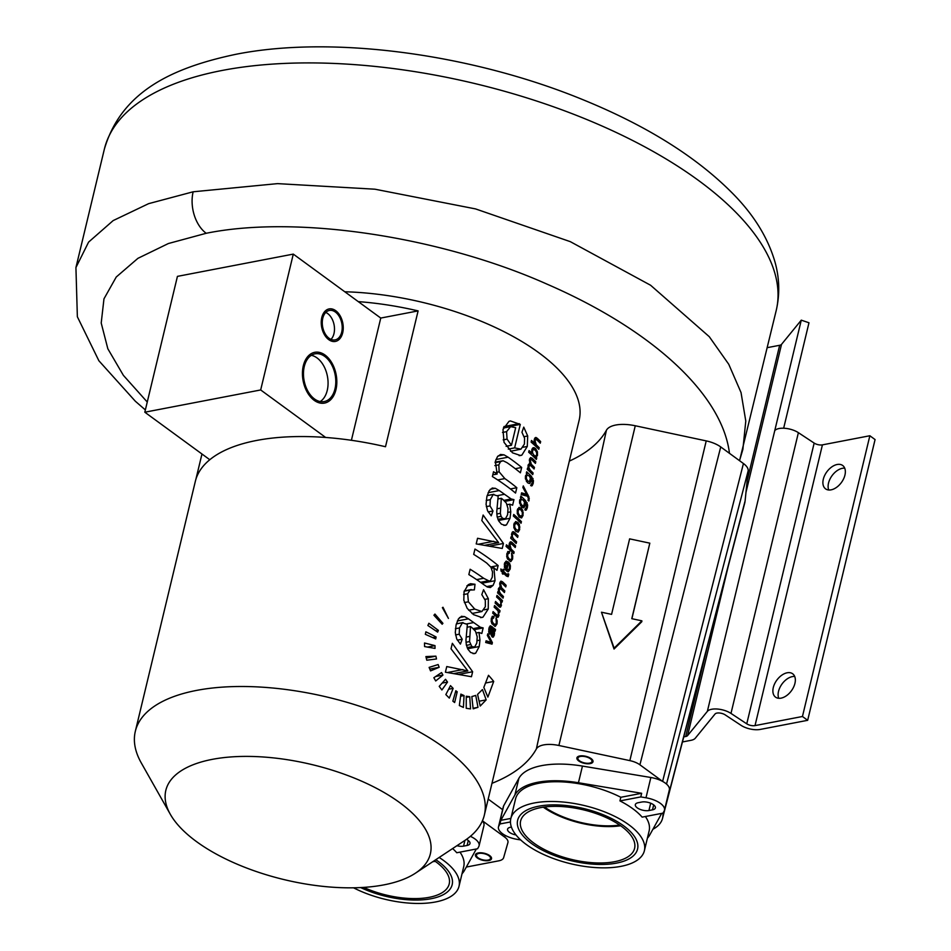 <?xml version="1.0" encoding="UTF-8"?>
<svg xmlns="http://www.w3.org/2000/svg" width="951" height="951" viewBox="0 0 951 951"><rect width="100%" height="100%" fill="white"/><g stroke="black" fill="none" stroke-linecap="round" stroke-linejoin="round"><path stroke-width="1.43" d="M569.328 461.092A239.628 104.253 13.5 0 0 606.429 430.232A28.899 12.577 13.5 0 1 635.268 425.763L706.224 440.895A20.649 8.987 13.5 0 1 720.727 446.934L729.476 453.33C722.189 393.999 651.792 329.557 547.003 284.135C441.846 237.203 298.162 214.581 206.201 233.28L168.386 243.527L137.931 258.327L116.248 277.014L103.968 298.84L101.21 323.019L107.832 348.767L123.38 375.348L147.262 402.035M415.468 873.161A136.017 59.176 -166.5 0 0 381.636 791.101A136.017 59.176 -166.5 0 0 212.263 759.362A136.017 59.176 -166.5 0 0 170.336 814.318A136.017 59.176 -166.5 0 0 383.919 884.87A136.017 59.176 -166.5 0 0 415.468 873.161L464.694 840.565A179.466 78.077 -166.5 0 0 484.344 815.102L579.135 420.259A179.466 78.077 -166.5 0 0 344.785 291.767M484.344 815.102A179.466 78.077 -166.5 0 0 391.883 718.421A179.466 78.077 -166.5 0 0 196.584 690.402A179.466 78.077 -166.5 0 0 135.327 731.319L195.335 481.361A179.466 78.077 -166.5 0 1 209.791 459.725A179.466 78.077 -166.5 0 1 256.592 440.456A179.466 78.077 -166.5 0 1 325.658 437.46A179.466 78.077 -166.5 0 1 385.5 446.732L418.107 310.894A179.466 78.077 -166.5 0 0 358.265 301.622L293.288 254.107L177.433 276.372L144.814 412.211L260.681 389.958L293.288 254.107M463.399 707.413L464.052 695.561L460.866 694.123L459.345 705.535L463.399 707.413M457.217 691.793L454.637 702.527L452.854 701.16L455.838 690.747L457.217 691.793L455.446 692.138M453.14 688.369L449.324 698.093L445.841 694.575L450.489 685.647L453.14 688.369L448.622 689.237M447.529 682.069L441.906 689.962L439.219 686.372L445.532 679.287L447.529 682.069L442.144 683.103M442.928 675.091L435.713 680.964L433.858 677.718L441.573 672.571L442.928 675.091L435.736 676.47M439.172 667.281L430.541 670.907L429.115 667.4L438.149 664.547L439.172 667.281L429.781 669.088M436.497 658.972L426.785 660.208L425.905 656.57L435.891 656.154L436.497 658.972M435.023 648.404L424.586 646.573L424.515 642.995L435.011 645.634L435.023 648.404M435.701 638.929L425.335 634.329L425.87 631.833A179.466 78.077 -166.5 0 1 436.117 637.004L435.701 638.929M437.65 632.118L427.891 625.508L428.877 623.274L438.399 630.394L437.65 632.118M442.167 624.225L433.929 615.238L434.94 614.061L442.916 623.321L442.167 624.225M448.432 618.423L442.381 607.665L443 607.273L448.432 618.423M466.216 708.305L466.275 696.239L469.735 696.691L470.555 708.911L466.216 708.305M473.087 708.281L477.984 707.342L473.134 708.78L471.815 696.572L472.588 696.441L471.815 696.596M471.815 696.572L475.738 695.419L477.984 707.342M474.074 708.638L473.134 708.78M480.219 706.034L477.568 694.385L482.442 689.57L486.175 699.865L480.219 706.034M487.887 697.095L483.833 687.43L488.493 675.305A179.466 78.077 -166.5 0 1 493.712 681.439L487.887 697.095M471.446 676.72L445.401 672.191L446.756 666.556L467.833 670.907L451.024 648.796L452.343 643.316L472.635 671.739L471.446 676.72M466.691 623.904L473.705 622.56L480.35 627.244L483.156 627.91L481.824 633.485L478.995 632.463L479.982 640.094L479.245 646.537L475.69 653.159L474.406 653.658L470.614 652.457L467.892 649.188L466.311 644.814L465.954 640.047L467.381 624.403L462.388 622.798L459.488 627.945L459.214 634.198L462.222 639.238L460.415 644.089L456.73 638.977L455.291 632.641L456.076 624.926L458.453 618.863L461.722 616.272M456.361 623.844L463.018 622.56L456.325 623.963M461.283 616.379L464.563 616.581L468.439 618.839A179.466 78.077 -166.5 0 1 473.705 622.56M483.56 589.727L481.812 594.613L485.307 600.438L485.343 606.714L481.884 611.541L474.739 609.08L468.391 601.817L467.666 593.769L470.032 590.048L474.383 589.87L475.013 584.271L470.531 583.712L468.201 584.687L464.052 591.736L463.815 600.247L467.167 608.307L473.527 614.643L481.812 617.52L482.977 617.163L488.243 609.02L488.339 598.69L483.56 589.727M472.005 613.478L481.884 611.541M490.764 566.962L498.134 565.548L496.981 570.327A179.466 78.077 -166.5 0 0 493.926 567.842L495.043 580.704L493.105 585.34L490.395 587.516M490.3 587.528L487.399 587.029L483.821 584.687A179.466 78.077 -166.5 0 0 468.843 574.582L470.127 569.245A179.466 78.077 -166.5 0 1 483.631 578.267L489.349 581.132L490.514 580.562L492.273 577.162L492.535 572.003L490.954 567.248L486.769 563.099A179.466 78.077 -166.5 0 0 473.693 554.385L474.965 549.048A179.466 78.077 -166.5 0 1 498.134 565.548M502.235 548.442L476.201 543.913L477.557 538.278L498.633 542.629L481.824 520.518L483.132 515.038L503.436 543.461L502.235 548.442M497.48 495.637L504.505 494.282L511.139 498.966L513.956 499.632L512.613 505.207L509.795 504.185L510.77 511.828L510.033 518.259L506.479 524.881L505.207 525.392L501.415 524.179L498.681 520.91L497.111 516.536L496.755 511.769L498.181 496.125L493.189 494.52L490.288 499.667L490.015 505.92L493.01 510.96L491.215 515.811L487.518 510.699L486.08 504.363L486.876 496.648L489.242 490.585L492.523 487.994M487.15 495.566L493.819 494.282L487.126 495.685M492.083 488.101L495.352 488.303L499.227 490.561A179.466 78.077 -166.5 0 1 504.505 494.282M510.402 488.945L516.821 487.72L515.537 493.058A179.466 78.077 -166.5 0 0 492.38 476.546L493.533 471.744A179.466 78.077 -166.5 0 1 497.147 474.026L495.352 461.366L497.456 456.67L500.535 454.459M500.488 454.459L504.018 454.828L508.084 457.193A179.466 78.077 -166.5 0 1 521.683 467.464L520.399 472.802A179.466 78.077 -166.5 0 0 506.954 462.638L503.079 460.736L495.186 462.091M503.079 460.736L500.511 461.639L498.835 464.849L499.144 471.851L504.838 478.579A179.466 78.077 -166.5 0 1 516.821 487.72M523.751 427.142L521.956 432.289L524.572 438.209L524.405 444.046L520.958 449.157L514.634 447.873L520.268 424.396L510.402 420.936L508.975 421.364L502.996 429.483L504.03 442.334L512.506 452.819L520.554 455.541L521.861 455.125L527.282 446.435L527.698 435.986L523.751 427.142M510.544 451.285L520.958 449.157M492.012 644.136L485.688 642.496L486.092 640.808L491.144 642.353L487.364 635.47L487.768 633.83L492.38 642.638L492.012 644.136M494.401 630.834L494.342 635.078L493.343 637.051L492.047 636.801L491.073 634.448L491.608 628.29L490.443 627.743L489.646 634.162L488.85 632.57L488.933 628.302L490.276 625.782L491.94 626.614A179.466 78.077 -166.5 0 1 493.177 627.791L495.53 629.491L495.126 631.167L493.712 630.965M492.666 637.182L492.047 636.801M491.37 628.04L489.004 628.017M496.279 620.884L497.159 620.706L496.042 617.96L496.303 623.107L495.364 624.545L493.605 623.725L492.178 621.455L492.131 619.006L493.783 617.912L494.021 616.224L492.071 616.593M497.159 620.706L497.04 623.832L495.281 626.352M494.96 626.364L491.786 623.416L491.132 620.932L492.404 616.26M493.783 617.912L491.37 618.174M499.679 612.218A179.466 78.077 -166.5 0 0 498.906 611.445L498.526 616.723L497.825 617.354L496.16 616.438A179.466 78.077 -166.5 0 0 492.713 613.205L493.094 611.612A179.466 78.077 -166.5 0 1 496.196 614.501L497.896 615.261L498.395 614.239L498.158 611.243L497.159 609.948A179.466 78.077 -166.5 0 0 494.163 607.154L494.556 605.549A179.466 78.077 -166.5 0 1 500.024 610.78L499.679 612.218M497.801 617.354L497.04 617.187M495.388 615.689L497.896 615.261M502.116 602.09A179.466 78.077 -166.5 0 0 501.343 601.305L500.963 606.595L500.25 607.213L498.597 606.31A179.466 78.077 -166.5 0 0 495.15 603.077L495.53 601.472A179.466 78.077 -166.5 0 1 498.633 604.372L499.62 605.216L500.82 604.111L500.595 601.103L499.596 599.808A179.466 78.077 -166.5 0 0 496.6 597.014L496.981 595.421A179.466 78.077 -166.5 0 1 502.461 600.652L502.116 602.09M500.226 607.225L499.465 607.047M497.813 605.561L500.333 605.121M501.771 596.859L503.448 596.539L503.055 598.143A179.466 78.077 -166.5 0 0 497.587 592.913L497.932 591.474A179.466 78.077 -166.5 0 1 498.728 592.211L498.49 588.491L500.131 586.731L499.834 582.904L501.034 581.109M500.82 581.18L502.425 581.739A179.466 78.077 -166.5 0 1 506.134 585.34L505.754 586.933A179.466 78.077 -166.5 0 0 502.366 583.629L501.51 583.022L500.583 584.033L501.676 587.873A179.466 78.077 -166.5 0 1 504.791 590.928L504.41 592.532A179.466 78.077 -166.5 0 0 500.904 589.121L499.869 588.633L499.156 591.058L500.666 593.816A179.466 78.077 -166.5 0 1 503.448 596.539M501.51 583.022L499.727 583.45M500.904 589.121L498.407 588.907L499.893 588.621M508.797 574.166L507.965 573.608L507.822 574.345L508.797 574.166L508.119 576.663L506.443 576.068A179.466 78.077 -166.5 0 0 503.269 573.061L502.984 574.238A179.466 78.077 -166.5 0 0 502.235 573.548L502.52 572.383A179.466 78.077 -166.5 0 0 501.082 571.099L500.868 568.983A179.466 78.077 -166.5 0 1 502.901 570.79L503.281 569.173A179.466 78.077 -166.5 0 1 504.03 569.863L503.65 571.468A179.466 78.077 -166.5 0 1 506.871 574.523L507.822 574.345M507.477 574.939L505.635 575.296L507.632 574.844M509.486 566.023L510.402 565.845L509.486 563.147L509.474 568.258L508.535 569.768L506.966 569.328L508.654 562.279L506.324 561.126M510.402 565.845L510.2 568.995L508.369 571.694M508.012 571.717L506.384 570.79L504.494 567.521L504.458 563.61L505.98 561.233M505.92 570.315L508.535 569.768M511.84 556.073L512.72 555.907L511.59 553.161L511.864 558.308L510.925 559.735L509.165 558.926L507.739 556.656L507.691 554.207L509.344 553.113L509.57 551.414L507.632 551.794M512.72 555.907L512.601 559.022L510.842 561.542M510.521 561.565L507.347 558.606L506.693 556.121L507.953 551.461M509.344 553.113L506.919 553.375M513.754 553.601A179.466 78.077 -166.5 0 0 506.063 546.409L506.455 544.804A179.466 78.077 -166.5 0 1 509.32 547.36L509.902 542.225L510.853 541.749L512.185 542.581A179.466 78.077 -166.5 0 1 515.597 545.91L515.216 547.514A179.466 78.077 -166.5 0 0 511.804 544.186L510.651 543.746L509.962 544.911L511.21 549.131A179.466 78.077 -166.5 0 1 514.134 552.008L513.754 553.601M511.804 544.186L509.165 544.031M516.179 543.473A179.466 78.077 -166.5 0 0 510.711 538.242L511.056 536.792A179.466 78.077 -166.5 0 1 511.864 537.529L512.22 532.275L512.958 531.645L514.717 532.56A179.466 78.077 -166.5 0 1 518.022 535.793L517.641 537.398A179.466 78.077 -166.5 0 0 514.372 534.2L513.469 533.582L512.411 534.771L512.375 536.899L513.647 539.003A179.466 78.077 -166.5 0 1 516.571 541.868L516.179 543.473M513.469 533.582L511.567 534.07M515.478 521.671L517.843 522.384L519.365 524.524L519.65 529.624L518.176 532.132L515.799 531.312L513.861 527.698L513.932 524.156L515.87 521.54M521.041 523.24A179.466 78.077 -166.5 0 0 513.362 516.048L513.742 514.443A179.466 78.077 -166.5 0 1 521.421 521.647L521.041 523.24M518.877 507.501L521.255 508.203L522.765 510.354L523.062 515.442L521.588 517.95L519.21 517.13L517.261 513.516L517.344 509.974L519.27 507.358M525.309 508.333L526.01 508.381L524.809 509.76L526.295 510.045L524.809 509.76M526.01 508.381L526.818 505.04L525.225 502.259L525.285 505.563L523.656 507.822M523.537 507.846L521.6 506.978L519.543 502.722L519.686 500.202L521.16 498.181A179.466 78.077 -166.5 0 0 520.482 497.563L520.839 496.077A179.466 78.077 -166.5 0 1 525.594 500.606L527.65 505.04L527.353 507.739L526.295 510.045L525.392 510.212M528.839 501.011L527.995 500.345L528.399 498.55L527.543 496.232L521.196 494.568L521.612 492.844L526.723 494.425L522.895 487.518L523.276 485.913L528.922 496.933L528.839 501.011M531.145 484.035L531.847 484.083L530.646 485.462L532.132 485.735L530.646 485.462M531.847 484.083L532.643 480.73L531.062 477.949L531.122 481.254L529.493 483.524M529.362 483.536L527.436 482.68L525.38 478.424L525.523 475.892L526.997 473.883A179.466 78.077 -166.5 0 0 526.319 473.253L526.664 471.779A179.466 78.077 -166.5 0 1 531.431 476.296L533.475 480.742L533.19 483.441L532.132 485.735L531.229 485.913M531.443 473.313L533.107 472.992L532.726 474.597A179.466 78.077 -166.5 0 0 527.246 469.354L527.591 467.928A179.466 78.077 -166.5 0 1 528.387 468.653L528.15 464.944L529.79 463.185L529.493 459.357L530.706 457.562M530.48 457.633L532.096 458.192A179.466 78.077 -166.5 0 1 535.793 461.794L535.413 463.387A179.466 78.077 -166.5 0 0 532.025 460.082L531.169 459.476L530.242 460.474L531.336 464.326A179.466 78.077 -166.5 0 1 534.45 467.381L534.07 468.986A179.466 78.077 -166.5 0 0 530.575 465.574L529.529 465.075L528.815 467.512L530.325 470.269A179.466 78.077 -166.5 0 1 533.107 472.992M531.169 459.476L529.386 459.904M530.575 465.574L528.067 465.36L529.552 465.075M536.721 457.942L536.364 459.428A179.466 78.077 -166.5 0 0 528.673 452.224L529.065 450.619A179.466 78.077 -166.5 0 1 531.918 453.175L532.382 448.432L533.285 447.695L535.579 448.527L537.422 451.808L537.47 455.434L536.067 457.276A179.466 78.077 -166.5 0 1 536.721 457.942L535.175 458.239M533.285 447.695L534.379 447.755L532.667 448.087M538.801 449.288A179.466 78.077 -166.5 0 0 531.11 442.084L531.49 440.479A179.466 78.077 -166.5 0 1 534.367 443.047L534.949 437.912L535.9 437.436L537.232 438.268A179.466 78.077 -166.5 0 1 540.644 441.597L540.263 443.19A179.466 78.077 -166.5 0 0 536.851 439.861L535.698 439.421L535.009 440.586L536.245 444.806A179.466 78.077 -166.5 0 1 539.181 447.683L538.801 449.288M536.851 439.861L534.212 439.707L535.829 439.386M135.327 731.319A179.466 78.077 -166.5 0 0 141.271 762.916L170.336 814.318M533.998 455.291L535.651 456.183L533.475 456.599L535.52 456.195L536.709 454.84L536.626 452.51L535.258 450.239L533.475 449.466L532.524 450.75L532.631 453.068L533.998 455.291L532.417 455.6M533.594 449.431L531.787 449.787L533.594 449.431M527.769 480.968L529.493 481.741L530.385 478.044L529.041 475.809L527.318 475.143L526.355 476.51L526.438 478.805L527.769 480.968L526.319 481.254M527.484 475.096L525.641 475.464L527.484 475.096M521.933 505.278L523.656 506.051L524.56 502.342L523.205 500.119L521.481 499.441L520.518 500.808L520.601 503.103L521.933 505.278L520.494 505.552M521.184 506.538L523.656 506.051M519.817 499.75L521.659 499.394L519.805 499.762M519.603 515.478L521.35 516.203L522.325 514.705L522.289 512.22L520.898 509.891L519.151 509.225L518.14 510.699L518.2 513.195L519.603 515.478M518.806 516.714L521.35 516.203M519.341 509.177L517.451 509.558L519.341 509.177M516.191 529.659L517.938 530.385L518.925 528.887L518.889 526.402L517.499 524.072L515.751 523.407L514.741 524.881L514.788 527.365L516.191 529.659M514.051 523.716L515.929 523.347L514.051 523.739M507.489 563.23L506.217 568.508L505.266 564.323L506.289 562.849L507.489 563.23L504.577 563.182L506.384 562.826M492.345 628.98L492.44 635.066L493.153 635.185L493.902 632.13L492.677 629.3A179.466 78.077 -166.5 0 0 492.345 628.98L491.548 629.134M491.239 635.304L493.153 635.185M515.68 427.7L511.46 445.282L507.061 439.112L506.586 431.659L510.616 426.642L515.68 427.7M511.032 426.535L503.412 428.033L511.032 426.535M501.308 498.312L500.345 513.302L501.07 516.345L502.675 518.414L505.504 518.711L507.596 514.729L508.012 508.523L506.312 503.031L502.734 499.334A179.466 78.077 -166.5 0 0 501.308 498.312L498.11 498.918M504.719 519.032L505.504 518.711M470.507 626.578L469.544 641.58L471.874 646.68L474.704 646.989L476.796 643.007L477.224 636.801L475.524 631.298L471.934 627.612A179.466 78.077 -166.5 0 0 470.507 626.578L467.321 627.196M473.931 647.298L474.704 646.989M201.969 453.996L195.858 479.423M460.593 696.227L464.052 695.561M426.238 658.009L435.891 656.154M427.534 647.072L435.011 645.634M432.871 637.634L436.117 637.004M435.891 630.882L438.399 630.394M441.597 623.571L442.916 623.321M466.275 697.356L469.735 696.691M479.173 701.208L486.175 699.865M486.068 682.913L493.712 681.439M459.131 674.33L472.635 671.739M454.257 673.51L467.833 670.907M476.32 632.974L478.995 632.463M457.348 640.178L462.222 639.238M474.252 629.621L483.156 627.91M466.882 585.828L475.013 584.271M491.524 568.294L493.926 567.842M489.931 546.052L503.436 543.461M485.058 545.244L498.633 542.629M507.109 504.696L509.795 504.185M488.148 511.9L493.01 510.96M505.052 501.343L513.956 499.632M492.784 474.87L497.147 474.026M515.264 468.7L521.683 467.464M503.555 427.605L520.268 424.396M508.286 449.098L514.634 447.873M506.11 446.316L511.46 445.282M488.921 643.304L492.38 642.638M487.744 643.007L491.144 642.353M488.98 632.938L490.157 632.712M493.236 629.931L495.53 629.491M498.11 611.148L500.024 610.78M498.288 611.564L498.906 611.445M500.547 601.02L502.461 600.652M500.725 601.424L501.343 601.305M497.706 592.402L498.728 592.211M504.47 585.661L506.134 585.34M503.127 591.249L504.791 590.928M502.306 573.251L503.269 573.061M501.118 571.123L502.901 570.79M503.079 570.041L504.03 569.863M501.89 571.813L503.65 571.468M504.624 563.051L508.654 562.279M505.397 569.625L506.966 569.328M504.922 568.757L506.217 568.508M512.47 552.329L514.134 552.008M507.549 547.705L509.32 547.36M513.932 546.231L515.597 545.91M514.907 542.189L516.571 541.868M510.83 537.731L511.864 537.529M516.357 536.114L518.022 535.793M519.757 521.968L521.421 521.647M524.56 502.378L525.225 502.259M523.288 495.091L526.723 494.425M530.396 478.08L531.062 477.949M527.365 468.855L528.387 468.653M534.141 462.115L535.793 461.794M532.786 467.702L534.45 467.381M534.498 457.586L536.067 457.276M530.135 453.508L531.918 453.175M537.517 448.004L539.181 447.683M532.584 443.392L534.367 443.047M538.979 441.906L540.644 441.597M358.265 301.622L380.757 318.062L351.406 440.289M325.658 437.46L260.681 389.958M324.743 356.423A24.31 15.787 -100.9 0 1 335.798 382.017A24.31 15.787 -100.9 0 1 324.22 401.572A24.31 15.787 -100.9 0 1 314.519 398.98A24.31 15.787 -100.9 0 1 303.464 373.386A24.31 15.787 -100.9 0 1 315.043 353.831A24.31 15.787 -100.9 0 1 324.743 356.423M335.394 312.047A15.002 9.736 -100.9 0 1 342.217 327.845A15.002 9.736 -100.9 0 1 335.073 339.911A15.002 9.736 -100.9 0 1 329.094 338.306A15.002 9.736 -100.9 0 1 322.27 322.508A15.002 9.736 -100.9 0 1 329.415 310.442A15.002 9.736 -100.9 0 1 335.394 312.047M317.016 357.909A24.31 15.787 -100.9 0 1 327.976 380.495A24.31 15.787 -100.9 0 1 320.214 401.56A24.31 15.787 79.1 0 0 327.976 380.495A24.31 15.787 79.1 0 0 317.016 357.909A24.31 15.787 79.1 0 0 311.334 355.329A24.31 15.787 79.1 0 1 317.016 357.909M327.667 313.533A15.002 9.736 -100.9 0 1 334.312 326.252A15.002 9.736 -100.9 0 1 330.972 339.388A15.002 9.736 79.1 0 0 334.312 326.252A15.002 9.736 79.1 0 0 327.667 313.533A15.002 9.736 79.1 0 0 325.789 312.439A15.002 9.736 79.1 0 1 327.667 313.533M418.107 310.894L380.757 318.062M209.791 459.725L144.814 412.211M739.521 460.676L742.886 449.347L745.786 421.043L741.031 392.549L728.763 364.292L709.28 336.69L650.603 285.252L570.291 241.649L475.548 208.911L374.944 189.201L277.573 183.626L193.148 191.793L148.629 203.657L113.145 220.596L88.586 242.113L75.925 267.564L77.364 316.766L98.868 360.738L135.351 401.251L145.36 409.929M75.925 267.564L104.348 149.188A345.486 150.306 13.5 0 1 222.284 70.433A345.486 150.306 13.5 0 1 598.238 124.355A345.486 150.306 13.5 0 1 776.218 310.49L739.557 460.7M682.449 741.958L690.949 740.33A14.479 6.3 -166.5 0 0 695.288 738.214L715.057 713.999A6.205 2.698 13.5 0 1 725.185 714.867L740.96 725.28A14.479 6.3 -166.5 0 0 760.241 729.429L807.672 720.311L875.075 439.576L869.856 435.748L822.425 444.866A6.205 2.698 13.5 0 1 814.163 443.083L798.388 432.669A14.479 6.3 -166.5 0 0 774.756 430.637L801.277 320.154L808.98 322.769L783.66 428.223M807.672 720.311L802.454 716.495L755.023 725.601A6.205 2.698 13.5 0 1 746.761 723.83L730.986 713.416A14.479 6.3 -166.5 0 0 707.354 711.384L687.585 735.598A6.205 2.698 13.5 0 1 685.73 736.502L683.769 736.882M869.856 435.748L802.454 716.495M781.068 698.141A14.479 9.034 -53.8 0 0 793.574 687.169A14.479 9.034 -53.8 0 0 792.658 673.772A14.479 9.034 -53.8 0 0 787.155 672.785A14.479 9.034 -53.8 0 0 774.649 683.769A14.479 9.034 -53.8 0 0 775.564 697.154A14.479 9.034 -53.8 0 0 781.068 698.141M837.165 464.492A14.479 9.034 126.2 0 1 842.669 465.479A14.479 9.034 126.2 0 1 843.585 478.876A14.479 9.034 126.2 0 1 831.079 489.848A14.479 9.034 126.2 0 1 825.575 488.862A14.479 9.034 126.2 0 1 824.66 475.476A14.479 9.034 126.2 0 1 837.165 464.492M794.703 676.458A14.479 9.034 -53.8 0 0 792.373 676.601A14.479 9.034 -53.8 0 0 781.14 685.291A14.479 9.034 -53.8 0 0 778.738 698.284M828.749 489.991A14.479 9.034 126.2 0 1 831.138 476.998A14.479 9.034 126.2 0 1 842.384 468.308A14.479 9.034 126.2 0 1 844.714 468.165M767.302 347.65L779.654 345.284A6.205 2.698 -166.5 0 0 781.52 344.369L801.277 320.154M663.227 812.677L662.835 816.6A68.092 29.624 13.5 0 1 662.478 818.561L744.716 503.091A74.416 32.37 13.5 0 0 745.097 500.951L748.175 470.793A20.625 8.975 13.5 0 0 743.432 463.529L729.476 453.33M606.429 430.232L536.352 748.972A22.586 9.819 13.5 0 1 558.891 745.489L629.847 760.622A14.324 6.229 13.5 0 1 639.916 764.806L662.609 781.401A14.301 6.229 13.5 0 1 662.669 781.449M662.478 818.561A68.092 29.624 13.5 0 1 652.897 829.284M502.615 809.658L488.184 799.102M536.352 748.972A245.94 106.999 13.5 0 1 491.964 783.327M601.472 612.218L614.037 649.034L641.806 621.704L641.889 620.837L631.785 618.685L649.818 543.164L629.621 538.86L611.576 614.37L601.472 612.218L614.12 648.166L641.889 620.837M631.904 618.709L649.818 543.164M544.483 807.007A57.096 24.845 -166.5 0 0 619.672 825.064M577.875 758.482A7.239 3.15 -166.5 0 0 584.639 762.952A7.239 3.15 -166.5 0 0 591.986 761.478A7.239 3.15 -166.5 0 0 592.033 761.097A7.239 3.15 -166.5 0 0 585.257 756.639A7.239 3.15 -166.5 0 0 577.911 758.102A7.239 3.15 -166.5 0 0 577.875 758.482M614.037 649.034L614.12 648.166M466.311 867.062L498.764 860.833A14.301 6.229 -166.5 0 0 503.626 857.683L507.917 842.61A14.324 6.229 -166.5 0 0 507.929 842.562A14.324 6.229 -166.5 0 0 504.708 837.106L482.419 820.808M484.772 853.843A7.239 3.15 -166.5 0 0 476.439 855.068A7.239 3.15 -166.5 0 0 482.181 859.68A7.239 3.15 -166.5 0 0 490.514 858.444A7.239 3.15 -166.5 0 0 484.772 853.843M325.064 355.068A25.855 16.797 -100.9 0 1 336.832 382.29A25.855 16.797 -100.9 0 1 324.517 403.093A25.855 16.797 -100.9 0 1 314.199 400.347A25.855 16.797 -100.9 0 1 302.442 373.113A25.855 16.797 -100.9 0 1 314.757 352.31A25.855 16.797 -100.9 0 1 325.064 355.068M335.727 310.692A16.547 10.746 -100.9 0 1 343.252 328.119A16.547 10.746 -100.9 0 1 335.37 341.433A16.547 10.746 -100.9 0 1 328.761 339.662A16.547 10.746 -100.9 0 1 321.236 322.234A16.547 10.746 -100.9 0 1 329.117 308.92A16.547 10.746 -100.9 0 1 335.727 310.692M481.991 860.096A8.274 3.602 13.5 0 1 475.429 854.83A8.274 3.602 13.5 0 1 484.962 853.427A8.274 3.602 13.5 0 1 491.524 858.694A8.274 3.602 13.5 0 1 481.991 860.096M593.044 761.287A8.274 3.602 13.5 0 1 592.996 761.727A8.274 3.602 13.5 0 1 584.592 763.403A8.274 3.602 13.5 0 1 576.865 758.292A8.274 3.602 13.5 0 1 576.9 757.864A8.274 3.602 13.5 0 1 585.305 756.188A8.274 3.602 13.5 0 1 593.044 761.287M452.628 848.554A68.686 29.885 13.5 0 1 456.765 852.75L477.592 848.744L478.745 846.652A17.998 7.834 -166.5 0 0 479.09 845.772L483.964 825.492A17.998 7.834 -166.5 0 0 482.371 820.927M432.812 861.677A58.605 25.499 -166.5 0 0 435.285 861.356M479.09 845.772A17.998 7.834 -166.5 0 0 470.388 836.333M466.465 839.353A8.488 3.685 13.5 0 1 469.996 843.525A8.488 3.685 13.5 0 1 467.096 845.463L463.553 846.14A8.488 3.685 13.5 0 1 456.932 845.712M462.02 873.755A70.754 30.777 -166.5 0 0 464.409 870.51L476.32 848.993M459.987 852.132A68.686 29.885 13.5 0 1 463.743 866.563L459.012 886.308A68.686 29.885 -166.5 0 0 452.902 868.869A68.686 29.885 -166.5 0 0 439.172 857.469M353.534 887.806A68.686 29.885 -166.5 0 0 353.736 887.913A68.686 29.885 -166.5 0 0 459.012 886.308M363.686 887.402A58.605 25.499 -166.5 0 0 449.205 883.955A58.605 25.499 -166.5 0 0 435.986 861.868A58.605 25.499 -166.5 0 0 434.31 860.691M435.796 859.704A61.66 26.83 13.5 0 1 438.268 861.428A61.66 26.83 13.5 0 1 452.177 884.668A61.66 26.83 13.5 0 1 360.655 887.568M664.476 810.169A17.998 7.834 -166.5 0 0 645.991 797.782L640.784 796.914L619.957 800.908A68.686 29.885 13.5 0 1 642.151 817.135L662.978 813.141L664.131 811.048A17.998 7.834 -166.5 0 0 664.476 810.169L669.349 789.877A17.998 7.834 -166.5 0 0 650.853 777.49L582.452 766.078A70.754 30.777 -166.5 0 0 518.901 778.287L503.685 805.759A17.998 7.834 -166.5 0 0 503.341 806.638L498.467 826.93A17.998 7.834 -166.5 0 0 516.964 839.317L520.708 839.935M543.283 807.173A58.605 25.499 -166.5 0 0 620.658 825.753M516.001 834.966A8.488 3.685 13.5 0 1 507.572 829.177A8.488 3.685 13.5 0 1 510.461 827.251L511.412 827.061M638.228 802.703L641.782 802.026A8.488 3.685 13.5 0 1 651.007 803.345A8.488 3.685 13.5 0 1 655.382 807.91A8.488 3.685 13.5 0 1 652.481 809.848L648.927 810.537A8.488 3.685 13.5 0 1 639.702 809.206A8.488 3.685 13.5 0 1 635.327 804.641A8.488 3.685 13.5 0 1 638.228 802.703M503.685 805.759L498.811 826.05L499.976 823.958L510.461 821.949M498.811 826.05A17.998 7.834 -166.5 0 0 498.467 826.93M647.405 838.14A70.754 30.777 -166.5 0 0 649.783 834.907L661.706 813.378M510.818 818.633A68.686 29.885 -166.5 0 0 539.122 852.31A68.686 29.885 -166.5 0 0 644.386 850.705A68.686 29.885 -166.5 0 0 638.276 833.254A68.686 29.885 -166.5 0 0 566.285 802.359A68.686 29.885 -166.5 0 0 510.818 818.633L515.561 798.888A68.686 29.885 13.5 0 1 620.825 797.283L641.652 793.289L578.446 782.744A70.754 30.777 -166.5 0 0 514.895 794.953L500.844 820.333L510.877 818.407M645.372 816.517A68.686 29.885 13.5 0 1 649.129 830.96L644.386 850.705M499.976 823.958L500.844 820.333M619.957 800.908L620.825 797.283M640.784 796.914L641.652 793.289M621.372 826.264A58.605 25.499 -166.5 0 0 560.745 806.496A58.605 25.499 -166.5 0 0 520.625 820.986A58.605 25.499 -166.5 0 0 533.844 843.073A58.605 25.499 -166.5 0 0 594.47 862.842A58.605 25.499 -166.5 0 0 634.59 848.351A58.605 25.499 -166.5 0 0 621.372 826.264M531.561 843.513A61.66 26.83 13.5 0 1 517.641 820.273A61.66 26.83 13.5 0 1 559.866 805.022A61.66 26.83 13.5 0 1 623.654 825.825A61.66 26.83 13.5 0 1 637.562 849.065A61.66 26.83 13.5 0 1 595.35 864.304A61.66 26.83 13.5 0 1 531.561 843.513M530.171 453.544L532.631 453.068M531.621 450.929L532.524 450.75M447.576 672.5L462.899 669.552M477.212 640.629L479.982 640.094M467.666 648.76L479.245 646.537M473.075 653.658L475.69 653.159M455.41 628.73L459.488 627.945M455.517 634.911L459.214 634.198M459.523 617.544L464.563 616.581M457.336 620.967L468.439 618.839M473.206 628.611L480.35 627.244M466.204 637.075L469.901 636.362M465.99 642.258L469.544 641.58M466.43 645.349L470.281 644.612M467.143 647.595L471.874 646.68M484.962 599.332L488.339 598.69M484.059 609.829L488.243 609.02M480.576 617.627L482.977 617.163M464.195 591.177L470.032 590.048M463.589 594.553L467.666 593.769M464.35 602.589L468.391 601.817M468.677 610.245L474.739 609.08M481.848 583.236L495.043 580.704M486.591 586.601L493.105 585.34M476.641 579.611L483.631 578.267M480.54 582.309L487.72 580.93M478.377 544.222L493.7 541.285M508.012 512.351L510.77 511.828M498.455 520.482L510.033 518.259M503.864 525.38L506.479 524.881M486.211 500.452L490.288 499.667M486.306 506.633L490.015 505.92M490.312 489.266L495.352 488.303M488.125 492.689L499.227 490.561M504.006 500.345L511.139 498.966M497.004 508.797L500.69 508.096M496.791 513.992L500.345 513.302M497.218 517.082L501.07 516.345M497.932 519.317L502.675 518.414M498.027 455.981L504.018 454.828M495.911 459.535L508.084 457.193M495.079 462.685L500.511 461.639M494.853 465.61L498.835 464.849M496.351 472.385L499.144 471.851M497.706 479.946L504.838 478.579M524.167 436.664L527.698 435.986M523.109 447.243L527.282 446.435M519.151 455.648L521.861 455.125M503.982 426.547L519.234 423.611M503.198 439.861L507.061 439.112M502.508 432.443L506.586 431.659M486.187 642.614L489.908 641.901M493.866 633.283L494.591 633.152M491.358 635.66L494.342 635.078M488.719 629.443L489.682 629.265M488.636 631.321L489.515 631.155M489.29 627.125L491.94 626.614M491.441 628.124L493.177 627.791M492.987 629.621L494.805 629.277M491.144 632.106L492.059 631.928M491.025 633.675L491.917 633.509M491.096 634.614L492.059 634.424M495.935 624.046L497.04 623.832M491.168 619.196L492.131 619.006M491.215 621.645L492.178 621.455M492.119 624.011L493.605 623.725M495.685 615.986L499.073 615.333M496.838 617.044L498.526 616.723M494.472 614.833L496.196 614.501M498.122 605.858L501.51 605.205M499.263 606.916L500.963 606.595M496.909 604.693L498.633 604.372M500.048 582.202L502.425 581.739M499.667 584.199L500.583 584.033M499.953 586.173L500.583 586.054M498.49 588.491L501.676 587.873M498.324 589.786L499.239 589.62M498.443 591.201L499.156 591.058M497.599 592.842L499.572 592.473M498.93 594.149L500.666 593.816M506.265 575.902L508.595 575.462M505.183 574.856L506.871 574.523M509.106 569.209L510.2 568.995M504.731 562.742L508.416 562.029M504.339 566.76L505.254 566.582M504.303 564.502L505.266 564.323M511.495 559.236L512.601 559.022M506.728 554.385L507.691 554.207M506.776 556.834L507.739 556.656M507.679 559.212L509.165 558.926M509.427 543.116L512.185 542.581M509.035 545.089L509.962 544.911M509.142 546.599L509.867 546.456M508.191 548.287L510.247 547.895M509.474 549.464L511.21 549.131M512.363 532.073L513.778 531.799M511.804 533.131L514.717 532.56M511.472 534.949L512.411 534.771M511.709 537.03L512.375 536.899M511.911 539.336L513.647 539.003M514.289 523.062L517.843 522.384M518.117 524.774L519.365 524.524M519.032 527.187L519.888 527.02M518.557 529.838L519.65 529.624M513.837 527.555L514.788 527.365M513.766 525.071L514.741 524.881M517.701 508.88L521.255 508.203M521.517 510.592L522.765 510.354M522.432 513.005L523.288 512.851M521.956 515.656L523.062 515.442M517.237 513.374L518.2 513.195M518.794 516.702L521.017 516.274M517.178 510.889L518.14 510.699M524.037 505.801L525.285 505.563M523.906 500.927L525.594 500.606M525.974 503.043L527.199 502.806M526.83 505.207L527.65 505.04M526.331 507.941L527.353 507.739M519.626 503.293L520.601 503.103M521.172 506.526L523.383 506.098M519.543 500.999L520.518 500.808M528.007 500.321L529.196 500.083M521.469 494.639L525.309 493.902M524.702 495.459L527.971 494.829M527.971 497.111L528.922 496.933M528.399 498.74L529.303 498.562M529.862 481.503L531.122 481.254M529.743 476.617L531.431 476.296M531.799 478.733L533.035 478.496M532.667 480.897L533.475 480.742M532.168 483.631L533.19 483.441M525.463 478.995L526.438 478.805M525.38 476.701L526.355 476.51M529.707 458.644L532.096 458.192M529.338 460.653L530.242 460.474M529.612 462.626L530.242 462.495M528.15 464.932L531.336 464.326M527.983 466.24L528.899 466.061M528.114 467.654L528.815 467.512M527.258 469.295L529.231 468.914M528.601 470.602L530.325 470.269M531.978 449.217L535.579 448.527M536.459 451.998L537.422 451.808M536.388 455.648L537.47 455.434M534.474 438.791L537.232 438.268M534.082 440.765L535.009 440.586M534.189 442.274L534.914 442.144M533.238 443.974L535.294 443.582M534.51 445.139L536.245 444.806M822.425 444.866L755.023 725.601M687.585 735.598L728.181 566.523M745.964 492.428L781.52 344.369M774.756 430.637L707.354 711.384M685.73 736.502L707.389 646.288M747.177 480.552L779.654 345.284M798.388 432.669L730.986 713.416M814.163 443.083L746.761 723.83M743.432 463.529L662.609 781.401M720.727 446.934L639.916 764.806M748.175 470.793L666.52 784.076M745.097 500.951L662.835 816.6M635.268 425.763L558.891 745.489M706.224 440.895L629.847 760.622M206.201 233.28A31.026 20.149 -100.9 0 1 193.148 191.793M505.147 835.358L504.708 837.106M464.92 840.422L463.553 846.14M468.296 840.494L467.096 845.463M650.686 803.215L648.927 810.537M653.682 804.879L652.481 809.848M582.452 766.078L578.446 782.744M518.901 778.287L514.895 794.953M650.853 777.49L645.991 797.782M467.547 648.523L473.907 647.298M464.266 590.916L471.327 589.561M481.111 582.713L489.349 581.132M498.348 520.256L504.708 519.032M489.016 627.981L490.585 627.672M491.334 635.589L492.939 635.28M491.382 618.102L493.058 617.781M495.519 615.82L497.611 615.416M497.944 605.692L500.036 605.288M499.75 583.32L501.296 583.022M506.942 553.292L508.619 552.971M509.177 544.008L510.782 543.699M511.602 533.891L513.243 533.582M529.41 459.761L530.955 459.464M104.348 149.188C121.229 91.772 171.727 67.806 236.014 54.278C332.767 35.044 472.588 54.052 584.199 100.224C648.404 126.554 698.533 158.282 734.564 195.395C754.773 216.341 768.289 238.677 775.101 262.417C779.535 278.524 779.903 294.56 776.218 310.49"/></g></svg>
